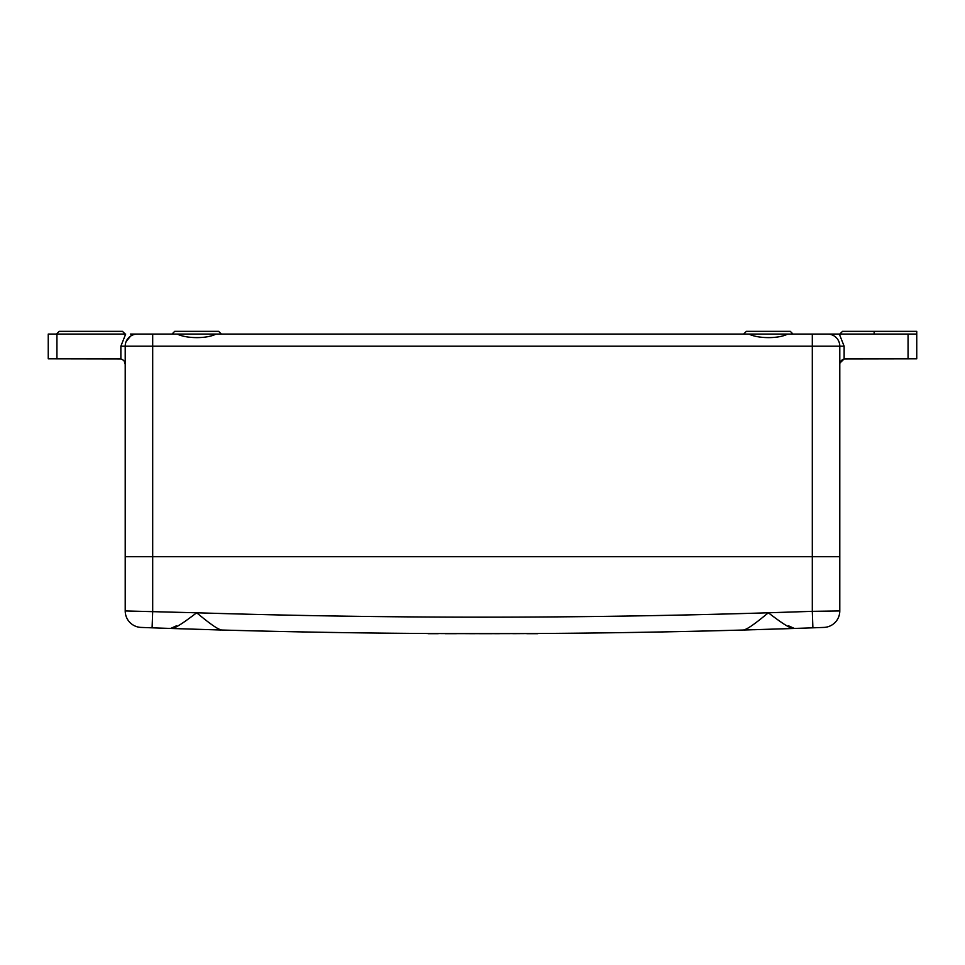 <?xml version="1.0" encoding="UTF-8"?>
<svg xmlns="http://www.w3.org/2000/svg" width="965" height="965" viewBox="0 0 965 965"><rect width="100%" height="100%" fill="white"/><g stroke="black" fill="none" stroke-linecap="round" stroke-linejoin="round"><path stroke-width="1.45" d="M813.652 334.083L827.705 334.083A12.099 12.099 0 0 1 839.791 346.182L125.209 346.182L125.209 364.324C125.257 361.791 123.809 360.005 120.866 358.944L120.866 346.182L125.679 334.083L48.25 334.083L48.25 358.823L48.25 334.083M220.78 630L171.468 628.48A9344.626 9344.626 1.9 0 1 152.108 627.817L141.095 627.419A16.489 16.489 0 0 1 125.209 610.942L125.209 556.708L839.791 556.708L839.791 346.182L844.134 346.182L844.134 358.944L916.75 358.823L916.75 334.083L916.75 358.823M120.866 346.182L125.209 346.182L125.209 556.708L125.209 346.182A12.099 12.099 0 0 1 137.295 334.083L135.932 334.167M839.791 334.083L842.542 331.333L916.75 331.333L916.75 334.083L787.657 334.083L793.037 334.083L790.287 331.333L746.379 331.333L743.629 334.083L749.009 334.083L130.323 334.071M171.963 334.083L174.713 331.333L218.621 331.333L221.371 334.083L343.504 334.083M215.991 334.083C206.643 338.992 186.064 338.582 177.343 334.083M787.657 334.083L749.009 334.083C757.73 338.582 778.321 338.992 787.657 334.083M839.96 362.973L844.134 358.944C841.251 360.042 839.803 361.839 839.791 364.324M830.033 334.312L834.677 334.071M130.528 336.158L126.15 341.514M56.935 333.637L59.239 331.333L122.459 331.333L125.209 334.083M120.866 358.944L48.25 358.823M124.208 361.163L125.209 364.324M131.59 334.071L151.348 334.083M617.286 334.083L743.629 334.083M793.037 334.083L812.313 334.083L812.313 556.708L839.791 556.708L839.791 610.942L839.791 479.75M839.803 364.022L839.876 363.371M537.421 633.498L512.765 633.667M300.778 631.894L333.818 632.485M631.182 632.485L664.222 631.894M817.452 627.66L812.892 627.817L812.313 611.34L839.791 610.942A16.489 16.489 0 0 1 823.905 627.419L812.892 627.817A9344.626 9344.626 178.1 0 1 793.532 628.48L744.22 630M821.131 627.527L822.807 627.467M125.209 556.708L812.313 556.708L812.313 611.34L768.333 612.787C759.479 620.013 747.694 629.699 743.147 630.024A9344.626 9344.626 0 0 1 221.853 630.024C217.089 629.506 205.883 620.326 196.667 612.787C387.218 618.637 577.782 618.637 768.333 612.787C777.694 619.868 788.888 628.312 793.52 628.48M141.939 627.455L143.266 627.503M145.462 627.588L147.729 627.66M150.661 627.769L152.096 627.817L152.687 611.34L152.687 334.083M785.619 628.746L783.315 628.818M768.803 629.276L753.93 629.723M753.979 629.723L768.321 629.289M196.667 629.289L195.859 629.264M181.565 628.818L179.599 628.758M788.586 628.649L781.722 628.866L788.586 628.649M531.546 633.535L530.219 633.547M534.296 633.523L536.938 633.51M494.611 633.667L499.568 633.667M479.352 633.667L492.102 633.667M427.483 633.498L537.372 633.498M473.043 633.655L469.521 633.667C473.465 633.655 473.465 633.655 469.521 633.655C473.465 633.655 473.465 633.655 469.521 633.655L469.521 633.667C473.405 633.667 473.405 633.667 469.521 633.667L475.19 633.667M794.376 628.456L788.67 625.875M125.209 610.942L196.667 612.787C187.692 619.566 175.895 628.492 171.481 628.48M176.33 625.875L170.624 628.456M438.315 633.667L432.935 633.667L438.315 633.667M534.333 633.667L530.219 633.667L534.333 633.667M456.445 633.667L445.07 633.667L456.445 633.667M531.98 633.667L536.938 633.667L531.98 633.667M427.965 633.667L432.935 633.667L427.965 633.667M453.61 633.667L455.215 633.667L453.61 633.667M535.852 633.667L528.47 633.667L535.852 633.667M537.577 633.667L526.745 633.667L537.577 633.667M531.546 633.667C533.223 633.667 533.223 633.667 531.546 633.667M908.065 334.083L908.065 358.823M874.145 331.333L874.145 334.083M839.321 334.083L844.134 346.182M56.935 358.823L56.935 334.083"/></g></svg>
